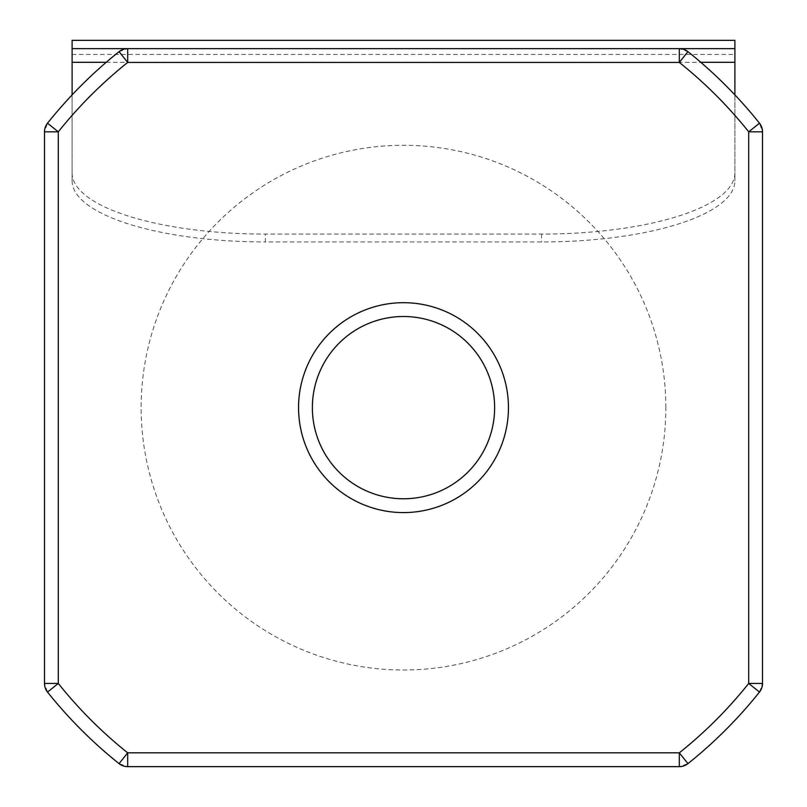 <?xml version="1.0" encoding="UTF-8"?>
<svg xmlns="http://www.w3.org/2000/svg" width="807" height="807" viewBox="0 0 807 807"><rect width="100%" height="100%" fill="white"/><g stroke="black" fill="none" stroke-linecap="round" stroke-linejoin="round"><path stroke-width="0.61" stroke-dasharray="4.04 3.03" d="M72.105 54.432L734.895 54.432L734.895 40.35L72.105 40.35L72.105 180.818L72.105 94.903M72.105 172.96A193.307 61.13 180 0 0 265.422 234.091L541.578 234.091A193.307 61.13 180 0 0 734.895 172.96L734.895 180.818A193.307 61.13 180 0 1 541.578 241.949L265.422 241.949L265.422 234.091M72.105 180.818A193.307 61.13 180 0 0 265.422 241.949M734.895 54.432L734.895 172.96M734.895 94.903L734.895 180.818M72.105 48.632L734.895 48.632M127.688 48.632L679.312 48.632L127.688 48.632L119.063 51.658A455.662 455.662 0 0 0 47.512 123.209L44.496 131.823L44.496 683.458L47.512 692.073A455.662 455.662 0 0 0 119.063 763.634L127.688 766.65L679.312 766.65L687.937 763.634A455.662 455.662 0 0 0 759.488 692.073L762.504 683.458L762.504 131.823L759.488 123.209A455.662 455.662 0 0 0 687.937 51.658L679.312 48.632M494.63 407.646A91.13 91.13 0 0 0 357.935 328.721A91.13 91.13 0 0 0 357.935 486.571A91.13 91.13 0 0 0 494.63 407.646A91.13 91.13 0 0 0 357.935 328.721A91.13 91.13 0 0 0 357.935 486.571A91.13 91.13 0 0 0 494.63 407.646M665.856 407.646A262.356 262.356 0 0 0 272.322 180.435A262.356 262.356 0 0 0 272.322 634.847A262.356 262.356 0 0 0 665.856 407.646M541.578 234.091L541.578 241.949M106.242 62.3L700.758 62.3M508.44 407.646A104.94 104.94 0 0 0 351.025 316.758A104.94 104.94 0 0 0 351.025 498.524A104.94 104.94 0 0 0 508.44 407.646"/><path stroke-width="1.21" d="M72.105 94.903L72.105 62.3L106.242 62.3M72.105 48.632L679.312 48.632L679.312 62.442L687.937 51.658A13.81 13.81 0 0 0 679.312 48.632L734.895 48.632L734.895 40.35L72.105 40.35L72.105 62.3M734.895 48.632L734.895 94.903M127.688 766.65L127.688 752.84L119.063 763.634A13.81 13.81 0 0 0 127.688 766.65L679.312 766.65A13.81 13.81 0 0 0 687.937 763.634L679.312 752.84L679.312 766.65A13.81 13.81 0 0 0 687.937 763.634A455.662 455.662 0 0 0 759.488 692.073A13.81 13.81 0 0 0 762.504 683.458L748.704 683.458L759.488 692.073M127.688 48.632A13.81 13.81 0 0 0 119.063 51.658A13.81 13.81 0 0 1 127.688 48.632L127.688 62.442A441.853 441.853 0 0 0 58.296 131.823L58.296 683.458L44.496 683.458L44.496 131.823A13.81 13.81 0 0 1 47.512 123.209A13.81 13.81 0 0 0 44.496 131.823L58.296 131.823L47.512 123.209A455.662 455.662 0 0 1 119.063 51.658L127.688 62.442L679.312 62.442A441.853 441.853 0 0 1 748.704 131.823L762.504 131.823L762.504 683.458M44.496 683.458A13.81 13.81 0 0 0 47.512 692.073L58.296 683.458A441.853 441.853 0 0 0 127.688 752.84L679.312 752.84A441.853 441.853 0 0 0 748.704 683.458L748.704 131.823L759.488 123.209A13.81 13.81 0 0 1 762.504 131.823A13.81 13.81 0 0 0 759.488 123.209A455.662 455.662 0 0 0 687.937 51.658M119.063 763.634A455.662 455.662 0 0 1 47.512 692.073M312.37 407.646A91.13 91.13 0 0 1 403.5 316.505A91.13 91.13 0 0 1 494.63 407.646A91.13 91.13 0 0 1 403.5 498.776A91.13 91.13 0 0 1 312.37 407.646A91.13 91.13 0 0 1 403.5 316.505A91.13 91.13 0 0 1 494.63 407.646A91.13 91.13 0 0 1 403.5 498.776A91.13 91.13 0 0 1 312.37 407.646M700.758 62.3L734.895 62.3M298.56 407.646A104.94 104.94 0 0 1 455.975 316.758A104.94 104.94 0 0 1 455.975 498.524A104.94 104.94 0 0 1 298.56 407.646"/></g></svg>
